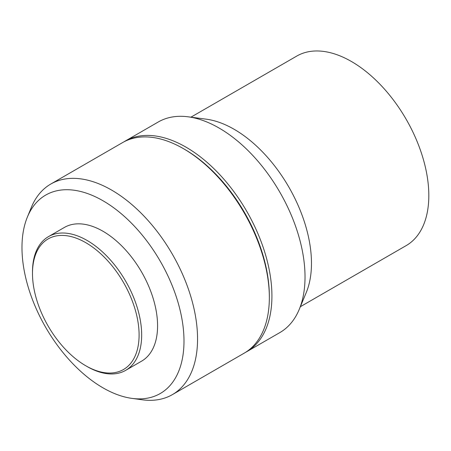 <?xml version="1.0" encoding="UTF-8"?>
<svg xmlns="http://www.w3.org/2000/svg" width="451" height="451" viewBox="0 0 451 451"><rect width="100%" height="100%" fill="white"/><g stroke="black" fill="none" stroke-linecap="round" stroke-linejoin="round"><path stroke-width="0.68" d="M87.082 366.522L85.791 365.778A75.385 43.521 60 0 1 32.489 273.453A75.385 43.521 60 0 1 85.791 242.677A75.385 43.521 60 0 1 139.094 335.003A75.385 43.521 60 0 1 85.791 365.778L87.082 366.522A77.206 44.576 60 0 0 125.682 370.344L141.586 361.161A77.206 44.576 60 0 0 153.425 299.295A77.206 44.576 60 0 0 102.986 231.262A77.206 44.576 60 0 0 64.386 227.439L48.477 236.623A77.206 44.576 60 0 1 87.082 240.445A77.206 44.576 60 0 1 137.516 308.478A77.206 44.576 60 0 1 125.682 370.344M102.986 200.757A114.565 66.145 60 0 1 182.649 323.328A114.565 66.145 60 0 1 131.889 398.374A114.565 66.145 60 0 1 102.986 387.843A114.565 66.145 60 0 1 27.308 217.23A114.565 66.145 60 0 1 102.986 200.757M27.308 217.23L31.271 207.545A121.584 70.198 60 0 1 50.794 184.042A121.584 70.198 60 0 1 111.583 190.063A121.584 70.198 60 0 1 191.01 297.203A121.584 70.198 60 0 1 172.372 394.631A121.584 70.198 60 0 1 142.257 399.789L131.889 398.374M50.794 184.042L122.576 142.595A121.584 70.198 60 0 1 183.371 148.616A121.584 70.198 60 0 1 183.371 148.621A121.584 70.198 60 0 1 269.343 297.525A121.584 70.198 60 0 1 244.16 353.184L172.372 394.631M184.662 149.366L183.371 148.621L184.662 149.366A119.757 69.144 60 0 1 269.343 296.036L269.343 297.525M123.884 141.873A121.584 70.198 60 0 1 125.158 141.107A121.584 70.198 60 0 1 185.947 147.127A121.584 70.198 60 0 1 265.38 254.268A121.584 70.198 60 0 1 246.742 351.695A121.584 70.198 60 0 1 245.44 352.417M125.158 141.107L158.256 121.995A121.584 70.198 60 0 1 188.005 116.792A121.584 70.198 60 0 1 219.051 128.022A121.584 70.198 60 0 1 299.222 309.425A121.584 70.198 60 0 1 279.84 332.59L246.742 351.695M188.005 116.792L206.152 119.16A109.424 63.179 60 0 1 234.092 129.262A109.424 63.179 60 0 1 306.252 292.53L299.222 309.425M190.925 117.175L296.735 56.087A109.424 63.179 60 0 1 351.447 61.505A109.424 63.179 60 0 1 422.931 157.935A109.424 63.179 60 0 1 406.159 245.62L300.355 306.708M32.489 273.453L32.489 271.964A77.206 44.576 60 0 1 48.477 236.623"/></g></svg>
